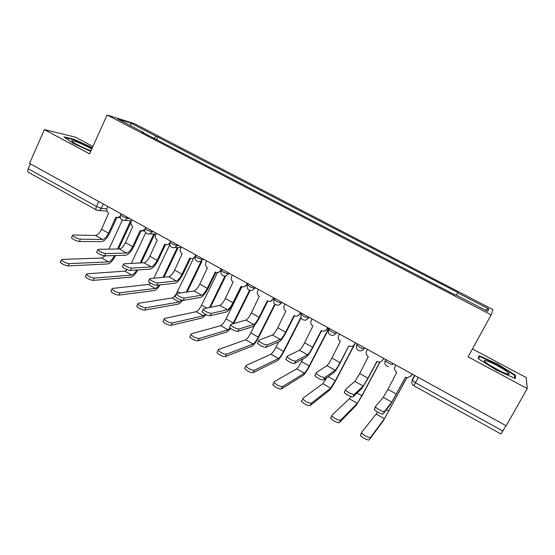 <?xml version="1.0" encoding="UTF-8"?>
<svg xmlns="http://www.w3.org/2000/svg" width="555" height="555" viewBox="0 0 555 555"><rect width="100%" height="100%" fill="white"/><g stroke="black" fill="none" stroke-linecap="round" stroke-linejoin="round"><path stroke-width="0.83" d="M92.928 146.499L75.383 137.141L44.365 129.593L29.533 163.413L506.195 425.789L527.25 388.59L526.265 377.608L472.444 348.908M491.14 314.9L492.882 309.558L134.553 123.703L107.094 115.01L491.14 314.9L468.08 356.851L527.25 388.59M44.365 129.593L89.612 153.86L107.094 115.01M98.762 201.52L96.494 206.502C95.744 208.298 95.71 209.457 96.39 209.97L28.409 172.334C27.597 171.745 27.542 170.565 28.236 168.789L96.494 206.502L101.301 208.354L106.865 208.833M30.386 163.885L28.236 168.789M506.021 425.699L500.964 433.975L413.877 385.76L415.431 382.721L502.969 431.089M456.328 295.107L457.667 292.776L488.726 308.899L487.727 311.438L455.482 294.67L455.162 294.948L141.83 131.979L143.662 132.527L117.549 118.943L130.897 123.148L156.232 136.301L154.117 138.362M457.667 292.776L457.958 292.527L156.232 136.301M478.167 358.599L496.468 370.15L515.442 378.552L515.408 375.159L497.356 363.893L479.062 355.741L478.167 358.599M92.38 147.713L73.822 139.215L63.915 136.863L73.232 143.377L90.736 151.369M156.607 139.659L157.925 136.814M143.655 132.922L143.662 132.527M488.726 308.899L485.146 310.092M130.855 125.867L130.897 123.148M497.113 364.323L497.356 363.893M514.645 376.526L515.408 375.159M73.621 139.659L73.822 139.215M405.587 377.192L390.498 404.415L383.207 413.877C382.679 414.994 375.208 411.206 374.32 409.375L375.52 406.454M391.754 402.091L383.276 397.331L375.575 406.35L375.638 406.919C376.526 408.744 384.004 412.531 384.525 411.421L391.754 402.091L405.504 377.15L407.495 377.823L411.72 375.367L411.206 376.103M412.379 374.153L411.72 375.367M395.875 365.065L394.993 366.709C394.057 368.999 394.64 370.865 396.756 372.308L387.952 389.388L383.276 397.331M412.31 374.112L411.421 375.756M406.898 377.726L383.234 420.905L369.269 439.768C368.666 441.038 361.236 437.264 360.438 435.287L361.652 432.345M377.684 412.101L361.714 432.234L361.742 432.858C362.547 434.822 369.977 438.596 370.573 437.347L384.421 418.706L406.808 377.705M377.102 361.451L368.402 377.83L361.971 388.347L353.07 396.783C352.39 397.775 345.161 394.154 344.315 392.392L344.294 391.802M363.192 386.037L354.867 381.354L345.578 389.367L345.605 389.95C346.459 391.698 353.688 395.32 354.368 394.341L363.192 386.037L367.979 378.219L376.928 361.361L378.739 362.006C380.508 362.137 381.84 361.451 382.735 359.952L382.062 360.868M383.769 358.398L383.123 359.612M367.452 349.421L366.591 351.051C365.669 353.327 366.251 355.179 368.326 356.601L359.695 373.591L354.867 381.354M383.609 358.315L382.735 359.952M335.123 370.254L326.937 365.648L316.121 372.683L316.107 373.279C318.986 375.978 321.865 377.407 324.751 377.567L335.123 370.254C336.24 369.214 337.884 366.668 340.062 362.609L348.838 345.841L340.562 362.269C337.648 367.708 335.435 371.135 333.923 372.551L323.482 379.995C320.596 379.849 317.717 378.42 314.845 375.707L314.858 375.104M355.637 342.914L353.403 345.737M339.514 334.041L338.668 335.664C337.766 337.926 338.335 339.764 340.381 341.165L331.918 358.058C329.753 362.103 328.095 364.635 326.937 365.648M349.102 345.987L350.496 346.459C352.286 346.625 353.632 345.945 354.541 344.412L355.006 344.121M355.394 342.782L354.541 344.412M507.541 372.107C500.443 366.168 478.348 356.248 485.632 362.297L485.812 362.45C491.251 367.202 510.746 376.672 509.129 373.786L507.541 372.107M501.706 371.781L490.245 365.558M478.653 358.905L479.416 356.435L497.141 364.337L514.638 375.263L514.645 378.205M478.202 358.627L479.416 356.435M91.755 149.101C86.087 145.396 71.574 139.388 71.782 140.859L72.462 141.712C74.911 143.849 85.879 149.142 91.041 150.689M85.761 148.705L79.032 145.597M64.997 137.619L73.961 139.742L92.199 148.116M380.036 361.957L362.311 395.306L356.13 405.476L339.431 422.535C338.675 423.673 331.488 420.066 330.725 418.165L330.731 417.513M350.961 396.582L349.379 398.781L332.001 415.105L331.994 415.75C332.771 417.637 339.958 421.245 340.708 420.121L357.295 403.284L361.888 395.729L379.821 361.992M354.728 344.294L335.83 380.341C333.055 385.51 330.933 388.833 329.462 390.29L310.12 405.615C307.179 405.608 304.313 404.186 301.531 401.348L301.58 400.682M326.964 377.518L322.823 383.685L302.829 398.282L302.78 398.941C305.569 401.771 308.434 403.194 311.376 403.214L330.607 388.112L335.338 380.716L353.903 345.3M321.553 330.759L313.193 346.972C310.307 352.37 308.032 355.72 306.346 357.025L294.421 363.511C291.486 363.303 288.642 361.902 285.887 359.314L285.95 358.703M307.525 354.735L299.478 350.212L287.185 356.296L287.122 356.9C289.883 359.473 292.728 360.875 295.662 361.097L307.525 354.735C308.774 353.778 310.467 351.287 312.611 347.263L321.22 330.579L322.746 331.168C324.543 331.377 325.903 330.697 326.819 329.136L325.279 330.738M327.977 327.693L327.36 328.893M312.042 318.917L311.216 320.533C310.328 322.788 310.89 324.599 312.902 325.986L304.605 342.789C302.468 346.806 300.761 349.282 299.478 350.212M327.658 327.512L326.819 329.136M294.469 315.795L286.269 331.925C283.425 337.287 281.08 340.562 279.234 341.755L265.873 347.319C262.89 347.048 260.08 345.682 257.444 343.212L257.555 342.595M280.393 339.48L272.477 335.026L258.762 340.201L258.651 340.805C261.294 343.267 264.111 344.634 267.087 344.919L280.393 339.48C281.76 338.606 283.501 336.17 285.624 332.174L294.06 315.573L295.475 316.135C297.279 316.371 298.639 315.698 299.568 314.116L297.681 315.892M300.782 312.722L300.179 313.915M285.027 304.05L284.216 305.659C283.355 307.893 283.903 309.697 285.88 311.057L277.75 327.776C275.634 331.758 273.879 334.179 272.477 335.026M300.387 312.5L299.568 314.116M267.836 301.074L259.796 317.127C256.986 322.455 254.578 325.66 252.574 326.735L237.824 331.404C234.8 331.085 232.018 329.746 229.486 327.381L229.652 326.77M253.711 324.474L245.927 320.096L230.831 324.384L230.672 324.987C233.211 327.339 235.993 328.685 239.018 329.018L253.711 324.474C255.196 323.683 256.986 321.303 259.074 317.335L267.35 300.817L268.669 301.351C270.465 301.622 271.832 300.949 272.762 299.346L270.611 301.233M274.038 298L273.442 299.187M258.464 289.426L257.666 291.028C256.819 293.248 257.367 295.031 259.31 296.377L251.332 313.006C249.244 316.96 247.447 319.326 245.927 320.096M273.566 297.737L272.762 299.346M329.073 328.296L309.773 365.613C307.033 370.754 304.848 374.001 303.224 375.353L281.336 388.986C278.346 388.923 275.516 387.529 272.852 384.823L272.949 384.143M303.044 358.821L301.594 361.631C299.554 365.454 297.924 367.854 296.689 368.825L274.163 381.757L274.073 382.43C276.744 385.128 279.574 386.516 282.564 386.599L304.348 373.182C305.548 372.183 307.172 369.776 309.218 365.946L328.768 328.123M301.087 317.876L284.132 351.114C281.42 356.22 279.179 359.404 277.41 360.653L253.059 372.655C250.021 372.53 247.225 371.17 244.665 368.582L244.817 367.896M278.624 342.005L276.008 347.166C273.99 350.961 272.318 353.306 270.972 354.208L246.011 365.523L245.865 366.203C248.432 368.777 251.228 370.136 254.259 370.282L278.513 358.495C279.824 357.573 281.489 355.214 283.508 351.405L300.893 317.314M275.204 304.431L258.894 336.85C256.216 341.922 253.919 345.037 252.005 346.188L225.275 356.608C222.194 356.421 219.426 355.089 216.97 352.619L217.172 351.932M254.911 324.751L250.818 332.924C248.827 336.698 247.114 338.994 245.664 339.82L218.344 349.574L218.143 350.254C220.606 352.716 223.374 354.048 226.447 354.25L253.08 344.038C254.502 343.191 256.209 340.881 258.207 337.1L274.808 304.098M241.64 286.595L233.745 302.572C230.977 307.858 228.507 310.994 226.357 311.972L210.269 315.774C207.195 315.4 204.441 314.081 202.013 311.82L202.235 311.216M227.467 309.718L219.808 305.416L203.394 308.844L203.172 309.44C205.614 311.695 208.368 313.013 211.434 313.395L227.467 309.718C229.062 309.003 230.894 306.672 232.961 302.732L241.085 286.304L242.306 286.817C244.103 287.101 245.47 286.435 246.399 284.812L247.148 284.701L244.04 286.775M247.731 283.522L247.148 284.701M232.33 275.044L231.553 276.633C230.72 278.846 231.255 280.608 233.169 281.933L225.344 298.472C223.283 302.406 221.438 304.723 219.808 305.416M247.19 283.216L246.399 284.812M230.602 328.477L226.995 331.945L197.969 340.839C194.847 340.597 192.106 339.292 189.748 336.927L190.004 336.24M241.938 286.713L226.024 318.903C224.06 322.649 222.298 324.897 220.744 325.653L191.149 333.895L190.899 334.568C193.265 336.927 196.005 338.238 199.12 338.488L228.05 329.809L230.089 328.06M232.892 323.801L249.563 290.244M247.502 284.632L249.736 286.685L254.28 288.364C253.344 290.001 251.963 290.674 250.145 290.383L233.648 323.586M215.874 272.345L208.125 288.246C205.385 293.505 202.866 296.564 200.556 297.445L183.185 300.408C180.07 299.984 177.343 298.687 175.005 296.523L176.143 294.157C178.488 296.315 181.214 297.612 184.322 298.049L201.652 295.204C203.359 294.566 205.232 292.284 207.279 288.371L215.243 272.026L216.388 272.512C218.177 272.824 219.537 272.158 220.467 270.521L221.119 270.465M201.652 295.204L194.118 290.966L176.421 293.567L176.143 294.157M221.14 270.715L217.955 272.533M206.626 260.892L205.856 262.473C205.045 264.673 205.572 266.421 207.452 267.725L199.779 284.181C197.746 288.087 195.859 290.348 194.118 290.966M221.237 268.939L220.467 270.521M206.099 314.623L202.374 317.925L171.127 325.341C167.971 325.05 165.258 323.766 162.983 321.498L164.113 319.153C166.389 321.414 169.108 322.698 172.258 323.003L203.414 315.802L205.405 314.283M217.463 272.602L201.611 305.097C199.668 308.823 197.871 311.029 196.22 311.709L164.426 318.487L164.113 319.153M209.554 307.553L225.011 275.988M225.823 275.821L210.359 307.387M190.525 258.332L182.914 274.156C180.208 279.373 177.628 282.377 175.186 283.154L156.559 285.305C153.409 284.833 150.71 283.556 148.456 281.482L148.726 280.913M176.254 280.92L168.845 276.758L149.912 278.554L149.572 279.13C151.834 281.198 154.533 282.474 157.682 282.96L176.254 280.92C178.072 280.358 179.987 278.131 181.998 274.239L189.817 257.978L190.899 258.45C192.675 258.769 194.028 258.11 194.951 256.466L195.388 256.445M195.11 257.451L192.335 258.498M181.332 246.968L180.576 248.543C179.778 250.728 180.306 252.463 182.151 253.746L174.624 270.118C172.619 273.997 170.69 276.21 168.845 276.758M195.714 254.884L194.951 256.466M182.435 300.387C180.729 302.607 179.3 303.856 178.134 304.126L144.751 310.106C141.553 309.759 138.861 308.497 136.676 306.325L136.981 305.68M176.108 294.094C174.547 296.405 173.202 297.702 172.071 297.979L138.153 303.342L137.779 303.994C139.978 306.159 142.67 307.421 145.854 307.782L179.154 302.01L181.568 300.2M176.448 293.567L193.515 258.394M186.258 292.124L201.063 261.481M201.888 261.44L187.118 291.999M165.577 244.533L158.099 260.288C155.428 265.477 152.798 268.405 150.211 269.092L130.39 270.458C127.206 269.938 124.521 268.682 122.35 266.691L122.606 266.15M151.265 266.872L143.974 262.772L123.848 263.798L123.446 264.353C125.624 266.338 128.302 267.593 131.486 268.12L151.265 266.872C153.18 266.379 155.136 264.194 157.127 260.337L164.8 244.158L165.82 244.602C167.582 244.942 168.928 244.283 169.844 242.625L169.962 242.625M169.719 243.985L167.152 244.679M156.441 233.267L155.705 234.834C154.921 237.006 155.435 238.726 157.259 239.996L149.871 256.278C147.887 260.128 145.923 262.293 143.974 262.772M160.138 284.895C157.932 288.26 155.969 290.14 154.269 290.536L118.812 295.128C115.586 294.733 112.915 293.491 110.799 291.403L111.09 290.785M150.474 283.119L148.296 284.465L112.325 288.447L111.881 289.086C114.004 291.167 116.675 292.409 119.901 292.818L155.268 288.427C156.357 288.212 157.641 287.074 159.125 285.013M153.881 278.18L169.781 244.706M163.114 277.299L177.281 247.585M178.169 247.579L164.03 277.216M141.025 230.949L133.686 246.642C131.042 251.79 128.365 254.662 125.645 255.251L104.659 255.862C101.44 255.3 98.776 254.058 96.681 252.15L96.924 251.63M126.672 253.045L119.498 249.008L98.221 249.285L97.756 249.819C99.858 251.72 102.515 252.962 105.734 253.538L126.672 253.045C128.691 252.615 130.682 250.485 132.652 246.649L140.179 230.554L141.143 230.984L144.813 229.583M144.779 230.616L142.399 231.074M131.944 219.787L131.223 221.341C130.453 223.505 130.966 225.212 132.756 226.461L125.506 242.66C123.55 246.482 121.545 248.605 119.498 249.008M137.793 269.945C135.344 274.232 132.999 276.633 130.765 277.153L93.309 280.4C90.049 279.956 87.399 278.735 85.359 276.73L85.63 276.14M127.31 269.709L124.882 271.152L86.927 273.809L86.42 274.427C88.467 276.418 91.117 277.646 94.371 278.097L131.75 275.058C133.325 274.718 135.011 273.032 136.807 270.014M131.306 263.417L145.701 232.718M140.179 262.966L153.804 234.016M154.741 234.043L141.15 262.917M102.474 239.441L95.411 235.466L73.024 235.015L72.49 235.528C74.516 237.353 77.159 238.581 80.413 239.198L102.474 239.441C104.59 239.073 106.615 236.992 108.558 233.183L115.946 217.172L116.862 217.581L109.647 233.211C107.039 238.324 104.312 241.134 101.461 241.633L79.358 241.508C76.104 240.905 73.461 239.684 71.435 237.845L71.657 237.346M120.275 217.407L118.062 217.685M107.837 206.516L107.129 208.063C106.373 210.213 106.879 211.906 108.641 213.134L101.53 229.25C99.588 233.051 97.548 235.126 95.411 235.466M116.862 217.581L120.206 216.568M115.475 255.55L115.391 255.737C112.894 260.614 110.299 263.361 107.615 263.972L68.23 265.914C64.935 265.429 62.306 264.222 60.335 262.293L60.585 261.731M105.117 255.848L101.815 258.04L61.952 259.407L61.376 260.004C63.353 261.918 65.983 263.125 69.271 263.625L108.579 261.884C110.577 261.44 112.505 259.4 114.365 255.765L114.455 255.577M108.933 249.146L122.391 220.064M117.494 249.035L130.64 220.737M130.911 222.347L118.506 249.022M120.65 214.854L122.315 216.464L127.088 218.302L129.544 218.462M127.525 217.352L127.088 218.302C126.172 219.981 124.833 220.647 123.071 220.279C120.657 219.412 119.797 217.706 120.504 215.174L121.122 213.828M145.23 228.369L146.978 230.054L151.709 231.865L154.026 231.941M152.16 230.908L151.709 231.865C150.78 233.537 149.434 234.203 147.658 233.849C145.216 232.989 144.349 231.268 145.07 228.695L145.701 227.356M170.198 242.091L170.038 242.438L172.043 243.867L176.726 245.643L178.904 245.636M177.184 244.686L176.726 245.643C175.796 247.315 174.436 247.981 172.654 247.641C170.17 246.788 169.296 245.053 170.038 242.438L170.669 241.099M195.582 256.042L195.409 256.396L197.511 257.902L202.159 259.65L204.184 259.553M202.624 258.685L202.159 259.65C201.222 261.315 199.855 261.981 198.052 261.655C195.533 260.808 194.645 259.06 195.409 256.396L196.047 255.071M221.334 270.216L221.188 270.59L223.408 272.172L228.008 273.892L229.881 273.691M228.48 272.921L228.008 273.892C227.064 275.537 225.691 276.21 223.88 275.897C221.313 275.065 220.411 273.296 221.188 270.59L221.84 269.265M254.766 287.393L254.28 288.364L256.001 288.073M274.108 299.284L276.501 301.434L281.003 303.085L282.557 302.69M281.496 302.107L281.003 303.085C280.06 304.702 278.679 305.375 276.862 305.111C274.163 304.306 273.226 302.496 274.045 299.665L274.697 298.361M301.164 314.185L303.731 316.44L308.171 318.05L309.558 317.55M308.677 317.065L308.171 318.05C307.234 319.645 305.861 320.325 304.036 320.089C301.268 319.305 300.297 317.467 301.136 314.574L301.795 313.277M328.678 329.344L331.418 331.696C333.638 332.868 335.102 333.395 335.803 333.271L337.017 332.667M336.316 332.278L335.803 333.271C334.88 334.845 333.506 335.525 331.689 335.324C328.824 334.561 327.825 332.695 328.685 329.725L329.344 328.442M356.664 344.759L359.585 347.222C361.839 348.408 363.282 348.922 363.913 348.755L364.94 348.041M364.441 347.763L363.913 348.755C362.998 350.295 361.638 350.982 359.827 350.815C356.865 350.087 355.824 348.193 356.698 345.141L357.364 343.864M385.663 359.446L385.191 360.812L388.243 363.012C390.526 364.219 391.948 364.718 392.51 364.51L393.349 363.678M393.044 363.504L392.51 364.51M103.292 204.011L101.301 208.354C100.399 210.033 99.081 210.692 97.347 210.331L96.39 209.97M414.64 375.395L412.143 380.015L415.431 382.721L418.31 377.414M328.588 329.531L328.421 332.452M301.053 314.421L300.796 316.808M273.983 299.561L273.684 301.316M384.525 411.421L383.207 413.877M396.374 394.099L387.952 389.388M370.573 437.347L369.269 439.768M386.481 409.632L388.868 410.984M376.373 414.134L384.421 418.706M354.368 394.341L353.07 396.783M367.979 378.219L359.695 373.591M324.751 377.567L323.482 379.995M340.062 362.609L331.918 358.058M340.708 420.121L339.431 422.535M357.066 392.995L361.888 395.729M349.379 398.781L357.295 403.284M311.376 403.214L310.12 405.615M328.165 376.658L335.338 380.716M322.823 383.685L330.607 388.112M295.662 361.097L294.421 363.511M312.611 347.263L304.605 342.789M267.087 344.919L265.873 347.319M285.624 332.174L277.75 327.776M239.018 329.018L237.824 331.404M259.074 317.335L251.332 313.006M282.564 386.599L281.336 388.986M301.594 361.631L309.218 365.946M296.689 368.825L304.348 373.182M254.259 370.282L253.059 372.655M276.008 347.166L283.508 351.405M270.972 354.208L278.513 358.495M226.447 354.25L225.275 356.608M250.818 332.924L258.207 337.1M245.664 339.82L253.08 344.038M211.434 313.395L210.269 315.774M232.961 302.732L225.344 298.472M199.12 338.488L197.969 340.839M226.024 318.903L233.294 323.017M220.744 325.653L228.05 329.809M184.322 298.049L183.185 300.408M207.279 288.371L199.779 284.181M172.258 323.003L171.127 325.341M201.611 305.097L206.925 308.101M196.22 311.709L203.414 315.802M157.682 282.96L156.559 285.305M181.998 274.239L174.624 270.118M145.854 307.782L144.751 310.106M177.579 291.507L180.229 293.012M172.071 297.979L179.154 302.01M131.486 268.12L130.39 270.458M157.127 260.337L149.871 256.278M119.901 292.818L118.812 295.128M148.296 284.465L155.268 288.427M105.734 253.538L104.659 255.862M132.652 246.649L125.506 242.66M94.371 278.097L93.309 280.4M124.882 271.152L131.75 275.058M80.413 239.198L79.358 241.508M108.558 233.183L101.53 229.25M69.271 263.625L68.23 265.914M101.815 258.04L108.579 261.884M385.864 359.557L385.191 360.812C384.296 363.962 385.392 365.891 388.479 366.584M248.05 283.695L247.398 285.006C246.6 287.774 247.516 289.564 250.145 290.383M174.45 247.62L181.055 247.544M149.239 233.891L156.059 234.078M124.459 220.37L131.48 220.793M414.856 375.513L412.226 380.383C411.387 382.652 411.935 384.448 413.877 385.76M106.983 211.108L98.596 210.435M374.32 409.375L375.638 406.919M360.438 435.287L361.742 432.858M344.315 392.392L345.605 389.95M314.845 375.707L316.107 373.279M506.743 373.82L509.129 373.786M330.725 418.165L331.994 415.75M301.531 401.348L302.78 398.941M285.887 359.314L287.122 356.9M257.444 343.212L258.651 340.805M229.486 327.381L230.672 324.987M272.852 384.823L274.073 382.43M244.665 368.582L245.865 366.203M216.97 352.619L218.143 350.254M202.013 311.82L203.172 309.44M189.748 336.927L190.899 334.568M148.456 281.482L149.572 279.13M136.676 306.325L137.779 303.994M122.35 266.691L123.446 264.353M110.799 291.403L111.881 289.086M96.681 252.15L97.756 249.819M85.359 276.73L86.42 274.427M71.435 237.845L72.49 235.528M60.335 262.293L61.376 260.004"/></g></svg>
